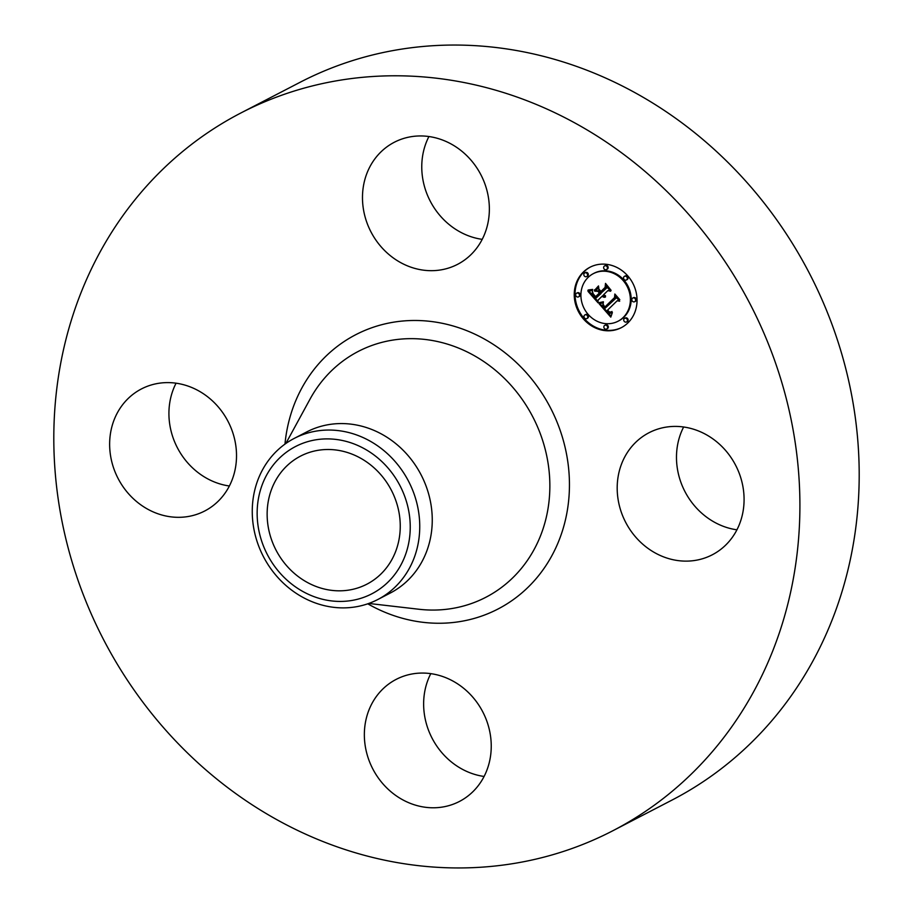 <?xml version="1.0" encoding="UTF-8"?>
<svg xmlns="http://www.w3.org/2000/svg" width="913" height="913" viewBox="0 0 913 913"><rect width="100%" height="100%" fill="white"/><g stroke="black" fill="none" stroke-linecap="round" stroke-linejoin="round"><path stroke-width="1.37" d="M624.846 456.774A68.749 61.947 62.6 0 1 648.995 432.739A68.749 61.947 62.6 0 1 724.922 449.698A68.749 61.947 62.6 0 1 736.426 530.761A68.749 61.947 62.6 0 1 712.277 554.796A68.749 61.947 62.6 0 1 636.35 537.837A68.749 61.947 62.6 0 1 624.846 456.774M736.928 529.814A68.749 61.947 62.6 0 1 683.632 426.999M240.827 113.007L300.115 82.273A404.219 364.23 62.6 0 1 663.785 110.119A404.219 364.23 62.6 0 1 859.167 469.704A404.219 364.23 62.6 0 1 672.173 799.993L612.885 830.727A404.219 364.23 62.6 0 1 249.215 802.881A404.219 364.23 62.6 0 1 53.833 443.296A404.219 364.23 62.6 0 1 240.827 113.007A404.219 364.23 62.6 0 1 604.497 140.853A404.219 364.23 62.6 0 1 799.879 500.438A404.219 364.23 62.6 0 1 612.885 830.727M294.237 438.4L306.745 431.917A90.741 81.771 62.6 0 1 388.379 438.172A90.741 81.771 62.6 0 1 432.248 518.892A90.741 81.771 62.6 0 1 390.262 593.051L377.765 599.533A90.741 81.771 62.6 0 1 376.418 600.206A90.741 81.771 62.6 0 1 296.12 593.279A90.741 81.771 62.6 0 1 252.262 512.547A90.741 81.771 62.6 0 1 294.237 438.4A90.741 81.771 62.6 0 1 295.572 437.726A90.741 81.771 62.6 0 1 375.882 444.654A90.741 81.771 62.6 0 1 419.74 525.374A90.741 81.771 62.6 0 1 377.765 599.533M370.644 594.409A82.935 74.729 62.6 0 1 266.653 553.198A82.935 74.729 62.6 0 1 296.748 445.909A82.935 74.729 62.6 0 1 400.727 487.12A82.935 74.729 62.6 0 1 370.644 594.409M301.998 579.219A72.116 64.983 62.6 0 1 267.144 515.069A72.116 64.983 62.6 0 1 300.503 456.135A72.116 64.983 62.6 0 1 365.383 461.111A72.116 64.983 62.6 0 1 400.248 525.26A72.116 64.983 62.6 0 1 366.878 584.183A72.116 64.983 62.6 0 1 301.998 579.219M484.084 776.461A68.749 61.947 62.6 0 1 456.865 765.984A68.749 61.947 62.6 0 1 430.788 673.646M229.368 486.001A68.749 61.947 62.6 0 1 176.072 383.186M482.212 239.354A68.749 61.947 62.6 0 1 454.994 228.878A68.749 61.947 62.6 0 1 428.916 136.539M395.706 259.612A68.749 61.947 62.6 0 1 362.484 198.452A68.749 61.947 62.6 0 1 394.279 142.28A68.749 61.947 62.6 0 1 456.135 147.016A68.749 61.947 62.6 0 1 489.357 208.175A68.749 61.947 62.6 0 1 457.561 264.348A68.749 61.947 62.6 0 1 395.706 259.612M228.866 486.96A68.749 61.947 62.6 0 1 204.717 510.995A68.749 61.947 62.6 0 1 128.801 494.036A68.749 61.947 62.6 0 1 117.286 412.973A68.749 61.947 62.6 0 1 141.435 388.938A68.749 61.947 62.6 0 1 217.362 405.897A68.749 61.947 62.6 0 1 228.866 486.96M458.006 684.122A68.749 61.947 62.6 0 1 491.24 745.282A68.749 61.947 62.6 0 1 459.433 801.454A68.749 61.947 62.6 0 1 397.589 796.718A68.749 61.947 62.6 0 1 364.355 735.558A68.749 61.947 62.6 0 1 396.162 679.386A68.749 61.947 62.6 0 1 458.006 684.122M583.35 272.04A34.032 30.665 62.6 0 1 589.981 267.247A34.032 30.665 62.6 0 1 630.541 279.446A34.032 30.665 62.6 0 1 627.927 322.871A34.032 30.665 62.6 0 1 621.308 327.664A34.032 30.665 62.6 0 1 580.748 315.464A34.032 30.665 62.6 0 1 583.35 272.04M588.086 277.438A26.808 24.16 62.6 0 1 593.302 273.66A26.808 24.16 62.6 0 1 625.257 283.27A26.808 24.16 62.6 0 1 623.202 317.484A26.808 24.16 62.6 0 1 617.987 321.262A26.808 24.16 62.6 0 1 586.032 311.641A26.808 24.16 62.6 0 1 588.086 277.438M599.225 303.858L603.356 302.66L602.66 305.581L604.714 308.571L615.316 298.471L615.225 296.132L619.676 301.21L617.177 300.765L607.556 310.146L609.553 312.029L611.95 311.892L609.838 312.531L607.419 310.511L606.837 310.854L609.61 313.456L612.372 312.588L610.786 317.119L599.225 303.858M599.327 302.591L603.413 301.838L599.327 302.591M603.185 304.371L604.84 307.03L614.563 297.558L614.837 294.02L619.813 299.692L615.111 294.888L614.94 297.821L604.863 307.647L603.185 304.371M588.006 291.35L592.514 290.345L592.229 293.918L595.664 298.38L600.183 293.963L599.59 293.29L595.596 297.181L592.799 293.735L592.537 291.601L593.142 293.724L595.618 296.657L599.35 293.016L597.878 291.338L594.683 291.156L598.734 287.196L598.768 290.631L600.994 293.176L605.867 288.417L605.878 285.769L610.66 291.224L607.818 290.642L603.664 294.694L605.524 296.063L602.945 295.401L605.433 297.045L602.135 296.189L598.049 300.172L598.118 302.888L588.006 291.35M588.451 289.935L592.64 289.41L588.451 289.935M598.494 285.94L594.42 290.437L598.494 285.94M600.971 291.43L605.114 287.39L605.502 283.384L611.128 290.345L605.787 284.251L605.467 287.549L600.959 291.955L598.974 289.147L600.971 291.43L605.49 287.39M584.514 315.213A2.066 1.86 62.6 0 1 587.379 315.658A2.066 1.86 62.6 0 1 586.819 318.58A2.066 1.86 62.6 0 1 584.514 315.213M584.366 273.192A2.066 1.86 62.6 0 1 587.07 276.274A2.066 1.86 62.6 0 1 584.206 275.829A2.066 1.86 62.6 0 1 584.366 273.192M576.217 293.495A2.066 1.86 62.6 0 1 579.082 293.94A2.066 1.86 62.6 0 1 578.522 296.862A2.066 1.86 62.6 0 1 576.217 293.495M624.07 276.628A2.066 1.86 62.6 0 1 626.934 277.073A2.066 1.86 62.6 0 1 626.375 279.994A2.066 1.86 62.6 0 1 624.07 276.628M604.189 266.208A2.066 1.86 62.6 0 1 607.054 266.653A2.066 1.86 62.6 0 1 604.029 268.844A2.066 1.86 62.6 0 1 604.189 266.208M626.923 321.718A2.066 1.86 62.6 0 1 624.218 318.637A2.066 1.86 62.6 0 1 626.923 321.718M607.099 328.703A2.066 1.86 62.6 0 1 604.235 328.258A2.066 1.86 62.6 0 1 604.794 325.336A2.066 1.86 62.6 0 1 607.099 328.703M635.071 301.416A2.066 1.86 62.6 0 1 632.207 300.97A2.066 1.86 62.6 0 1 632.766 298.049A2.066 1.86 62.6 0 1 635.071 301.416M604.76 297.25L605.502 296.862L602.922 295.778L602.135 296.189M610.044 290.528L607.818 290.642M600.994 293.176L606.666 288.006L606.666 286.671M595.618 296.657L600.138 292.605L598.677 290.927L595.481 290.745L598.734 287.561M595.31 296.873L596.212 296.588M595.664 298.38L600.982 293.552L599.59 293.29M598.083 301.53L589.09 291.27M602.454 296.485L603.253 296.074M602.785 296.725L603.573 296.314M603.105 296.93L603.904 296.52M603.436 297.09L604.223 296.679M603.767 297.193L604.554 296.782M604.098 297.261L604.885 296.851M604.429 297.273L605.216 296.862M604.828 295.938L605.422 295.641M605.867 288.417L606.666 288.006M594.683 291.156L595.481 290.745M597.878 291.338L598.677 290.927M599.35 293.016L600.138 292.605M600.183 293.963L600.982 293.552M611.082 316.149L599.989 303.698M611.744 312.029L610.671 312.132M619.094 300.548L617.177 300.765M604.714 308.571L616.115 298.06L616.07 297.102M609.838 312.531L610.557 312.166M610.215 312.588L611.002 312.178M610.409 312.577L611.208 312.166M610.614 312.543L611.402 312.132M610.82 312.486L611.607 312.075M611.025 312.417L611.63 312.098M611.322 311.858L612.007 311.493M615.316 298.471L616.115 298.06M595.139 289.741L598.563 286.226M594.317 290.014L595.105 289.604M603.379 301.769L599.887 302.511M599.122 303.025L599.921 302.614M599.43 303.013L600.218 302.602M599.75 302.979L600.549 302.568M600.103 302.922L600.902 302.511M600.492 302.842L601.279 302.431M600.891 302.739L601.69 302.329M601.325 302.614L602.112 302.203M601.781 302.465L602.569 302.055M602.26 302.306L603.059 301.895M602.763 302.112L603.39 301.781M591.852 289.786L589.056 289.9M587.869 290.3L588.588 289.923M588.44 290.323L589.227 289.912M588.988 290.323L589.775 289.912M589.513 290.288L590.3 289.877M590.015 290.243L590.814 289.832M590.506 290.163L591.304 289.752M590.973 290.06L591.761 289.649M591.419 289.935L592.217 289.524M604.84 307.03L614.951 297.547M590.38 267.041A34.032 30.665 -117.4 0 0 584.149 271.629A34.032 30.665 -117.4 0 0 581.398 314.848A34.032 30.665 -117.4 0 0 621.696 327.459M617.987 321.262L618.774 320.851A26.808 24.16 -117.4 0 0 624.001 317.073A26.808 24.16 -117.4 0 0 626.056 282.859A26.808 24.16 -117.4 0 0 594.101 273.238L593.302 273.66M586.819 318.58L587.607 318.169A2.066 1.86 -117.4 0 0 585.712 314.506L584.913 314.917M586.671 276.571L587.458 276.16A2.066 1.86 -117.4 0 0 585.564 272.496L584.765 272.907M578.522 296.862L579.31 296.451A2.066 1.86 -117.4 0 0 577.415 292.788L576.617 293.199M626.375 279.994L627.163 279.583A2.066 1.86 -117.4 0 0 625.268 275.92L624.469 276.331M606.483 269.575L607.282 269.164A2.066 1.86 -117.4 0 0 605.387 265.5L604.589 265.923M626.512 322.004L627.311 321.593A2.066 1.86 -117.4 0 0 625.416 317.941L624.618 318.352M606.7 329L607.487 328.589A2.066 1.86 -117.4 0 0 605.593 324.925L604.794 325.336M634.672 301.712L635.459 301.301A2.066 1.86 -117.4 0 0 633.565 297.638L632.766 298.049M285.849 443.49L310.043 399.118A138.491 124.784 62.6 0 1 482.909 360.955A138.491 124.784 62.6 0 1 545.563 520.284A138.491 124.784 62.6 0 1 418.964 609.256L368.772 603.447M284.97 444.106A154.491 139.21 62.6 0 1 494.755 345.354A154.491 139.21 62.6 0 1 554.511 550.596A154.491 139.21 62.6 0 1 367.756 603.813"/></g></svg>
